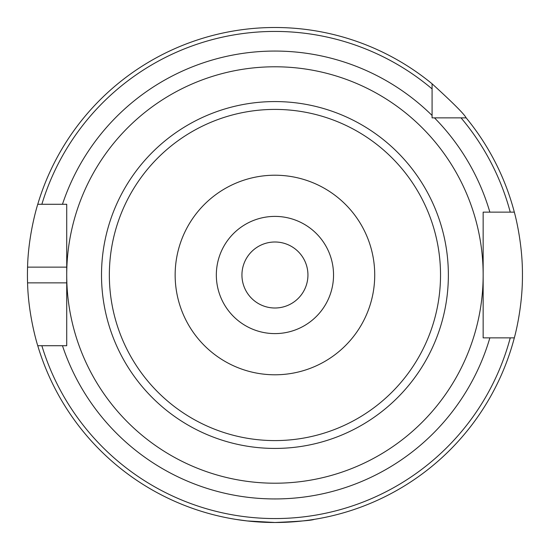 <?xml version="1.0" encoding="UTF-8"?>
<svg xmlns="http://www.w3.org/2000/svg" width="550" height="550" viewBox="0 0 550 550"><rect width="100%" height="100%" fill="white"/><g stroke="black" fill="none" stroke-linecap="round" stroke-linejoin="round"><path stroke-width="0.82" d="M307.938 275A33 33 0 0 0 274.938 242A33 33 0 0 0 241.938 275A33 33 0 0 0 274.938 308A33 33 0 0 0 307.938 275M333.541 275A58.602 58.602 0 0 1 245.637 325.751A58.602 58.602 0 0 1 245.637 224.249A58.602 58.602 0 0 1 333.541 275M274.938 175.216A99.784 99.784 0 0 0 188.519 324.892A99.784 99.784 0 0 0 361.357 324.892A99.784 99.784 0 0 0 274.938 175.216M274.938 66.784A208.216 208.216 0 0 0 94.621 379.108A208.216 208.216 0 0 0 455.256 379.108A208.216 208.216 0 0 0 274.938 66.784M434.466 117.858L432.08 117.858L432.08 83.786C452.897 102.754 464.255 114.111 466.152 117.858L434.466 117.858A223.926 223.926 0 0 1 489.864 212.142L514.326 212.142A247.5 247.5 0 0 0 466.152 117.858A247.5 247.5 0 0 1 514.326 212.142C514.147 211.379 522.686 241.306 522.438 275C522.686 308.694 514.147 338.621 514.326 337.858L483.154 337.858L483.154 212.142L489.864 212.142M432.08 115.466A223.926 223.926 0 0 0 62.466 204.284L66.722 204.284L66.722 345.716L37.758 345.716C37.936 346.438 28.366 316.566 27.562 282.858A247.5 247.5 0 0 1 27.562 267.142C28.366 233.434 37.936 203.562 37.758 204.284L66.722 204.284L66.722 267.142L27.562 267.142M235.654 519.365L247.156 520.939L274.938 522.5C298.794 521.462 311.891 520.417 314.222 519.365M277.138 522.486L272.738 522.486M432.08 83.786A247.5 247.5 0 0 0 37.758 204.284L41.855 204.284A243.574 243.574 0 0 1 432.08 88.901M66.722 345.716L66.722 282.858L27.562 282.858M41.855 345.716L37.758 345.716A247.5 247.5 0 0 0 514.326 337.858L510.256 337.858A243.574 243.574 0 0 1 41.855 345.716M66.612 345.716L62.466 345.716A223.926 223.926 0 0 0 489.864 337.858M485.767 337.858L483.154 337.858L483.154 332.736M483.154 217.264L483.154 212.142L485.767 212.142M461.038 117.858A243.574 243.574 0 0 1 510.256 212.142L514.326 212.142M440.529 275A165.591 165.591 0 0 1 192.143 418.406A165.591 165.591 0 0 1 192.143 131.594A165.591 165.591 0 0 1 440.529 275M448.367 275A173.429 173.429 0 0 0 274.938 101.571A173.429 173.429 0 0 0 101.509 275A173.429 173.429 0 0 0 274.938 448.429A173.429 173.429 0 0 0 448.367 275"/></g></svg>
